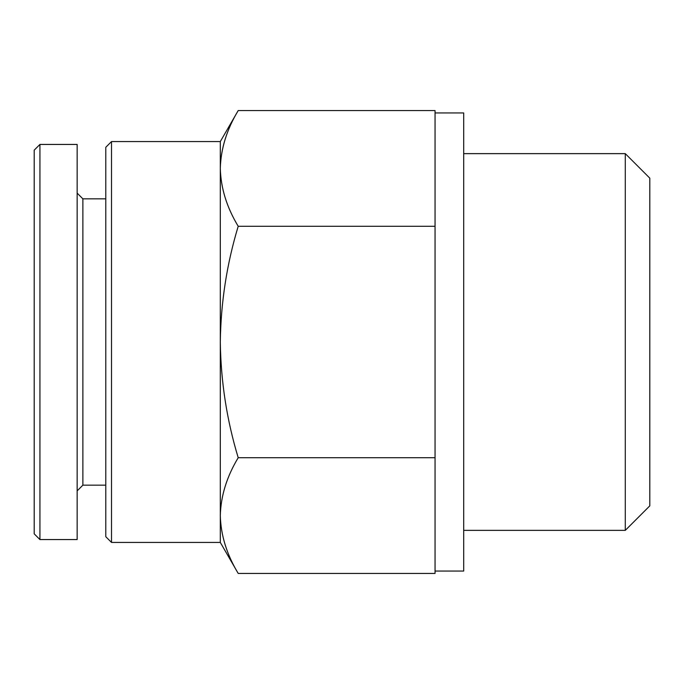 <?xml version="1.0" encoding="UTF-8"?>
<svg xmlns="http://www.w3.org/2000/svg" width="684" height="684" viewBox="0 0 684 684"><rect width="100%" height="100%" fill="white"/><g stroke="black" fill="none" stroke-linecap="round" stroke-linejoin="round"><path stroke-width="1.03" d="M220.308 515.574L220.308 542.429L238.212 573.431C226.78 554.544 220.812 535.256 220.308 515.574C220.829 495.909 226.797 476.62 238.212 457.716C226.806 420.113 220.838 381.535 220.308 342L220.308 515.574M220.308 168.426L220.308 342C220.846 302.448 226.814 263.879 238.212 226.284C226.78 207.389 220.812 188.1 220.308 168.426C220.829 148.761 226.797 129.473 238.212 110.569C226.78 129.456 220.812 148.744 220.308 168.426L220.308 141.571L238.212 110.569L435.058 110.569L435.058 573.431L238.212 573.431M39.928 144.435L34.2 150.164L34.2 533.836L39.928 539.565L77.147 539.565L77.147 144.435L39.928 144.435L39.928 539.565M77.147 193.11L82.875 198.839L82.875 485.161L77.147 490.89M111.509 542.429L111.509 141.571L105.781 147.299L105.781 536.701L111.509 542.429L220.308 542.429M435.058 457.716L238.212 457.716M435.058 226.284L238.212 226.284M649.8 342L649.8 505.852L625.287 530.356L625.287 153.643L649.8 178.148L649.8 342M435.058 112.937L463.692 112.937L463.692 571.063L435.058 571.063M82.875 485.161L105.781 485.161M82.875 198.839L105.781 198.839M111.509 141.571L220.308 141.571M463.692 530.356L625.287 530.356M463.692 153.643L625.287 153.643"/></g></svg>
